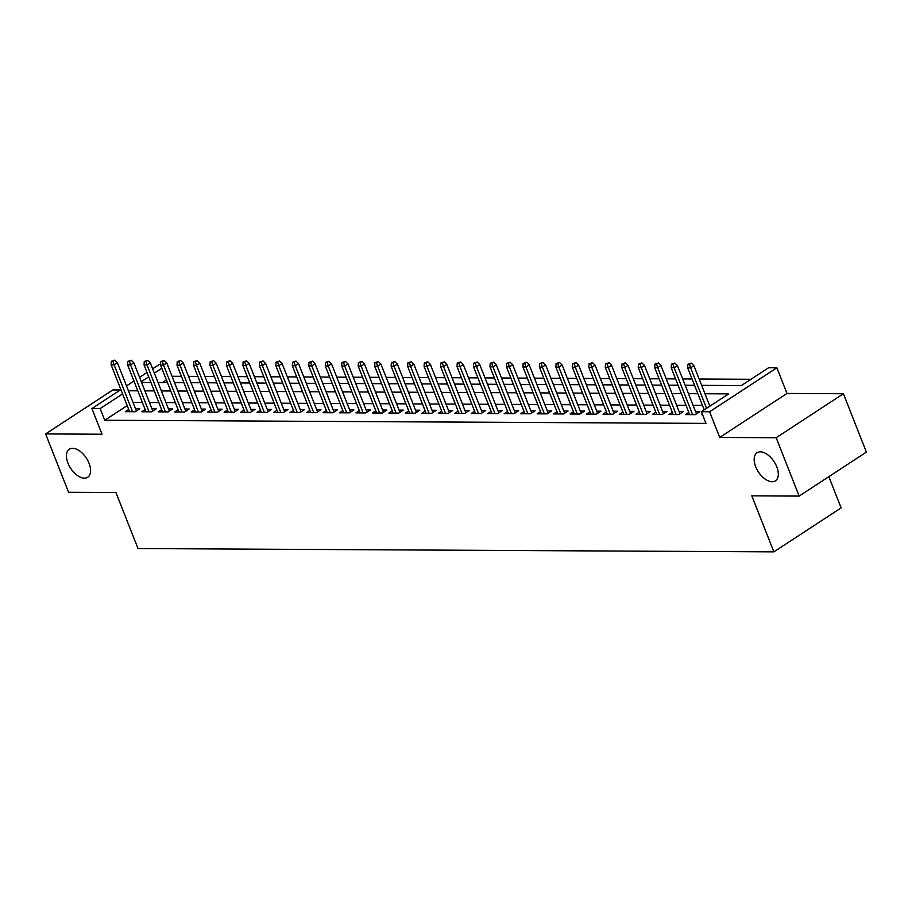 <?xml version="1.0" encoding="UTF-8"?>
<svg xmlns="http://www.w3.org/2000/svg" width="912" height="912" viewBox="0 0 912 912"><rect width="100%" height="100%" fill="white"/><g stroke="black" fill="none" stroke-linecap="round" stroke-linejoin="round"><path stroke-width="1.37" d="M755.706 466.739A16.769 9.371 56.8 0 1 757.063 452.762A16.769 9.371 56.8 0 1 776.785 466.853A16.769 9.371 56.8 0 1 775.417 480.829A16.769 9.371 56.8 0 1 755.706 466.739M67.967 463.171A16.769 9.371 56.8 0 1 69.335 449.194A16.769 9.371 56.8 0 1 89.045 463.273A16.769 9.371 56.8 0 1 87.689 477.25A16.769 9.371 56.8 0 1 67.967 463.171M701.647 385.354L741.376 385.559L768.645 367.73L776.876 367.775L709.627 411.757L701.396 411.711L728.654 393.881L704.953 393.756M786.988 393.448L719.739 437.441L776.169 437.726L799.151 496.094L866.4 452.101L843.406 393.745L786.988 393.448L776.876 367.775M828.826 476.68L841.115 507.881L773.866 551.863L138.02 548.557L115.949 492.537L68.594 492.286L45.6 433.93L102.019 434.226L91.907 408.542L120.886 389.595M120.281 389.983L112.849 389.948L45.6 433.93M152.646 368.813L159.155 364.561L160.569 364.572M750.975 379.289L699.151 379.016M692.06 378.982L682.678 378.936M675.587 378.89L666.205 378.845M659.114 378.811L649.732 378.765M642.641 378.719L633.259 378.674M626.168 378.64L616.786 378.594M609.695 378.548L600.313 378.503M593.222 378.469L583.84 378.423M576.749 378.377L567.367 378.332M560.276 378.298L550.894 378.252M543.803 378.206L534.421 378.161M527.33 378.127L517.948 378.081M510.868 378.035L501.475 377.99M494.395 377.956L485.002 377.899M477.922 377.864L468.529 377.819M461.449 377.785L452.056 377.728M444.976 377.693L435.583 377.648M428.503 377.614L419.11 377.557M412.03 377.522L402.637 377.477M395.557 377.443L386.164 377.386M379.084 377.351L369.702 377.306M362.611 377.272L353.229 377.215M346.138 377.18L336.756 377.135M329.665 377.101L320.283 377.044M313.192 377.009L303.81 376.964M296.719 376.93L287.337 376.873M280.246 376.838L270.864 376.793M263.773 376.759L254.391 376.702M247.3 376.667L237.918 376.622M230.827 376.576L221.445 376.531M214.354 376.496L204.972 376.451M197.881 376.405L188.499 376.36M181.408 376.325L172.026 376.28M776.169 437.726L843.406 393.745M702.422 414.322L701.875 414.675L702.559 414.686M688.777 412.384L685.402 414.595L695.286 414.641L699.823 411.677L695.571 411.654M672.304 412.292L668.929 414.504L678.813 414.561L683.35 411.586L679.098 411.563M655.831 412.213L652.456 414.424L662.34 414.47L666.877 411.506L662.625 411.483M639.358 412.121L635.983 414.333L645.867 414.39L650.404 411.415L646.152 411.392M622.885 412.042L619.51 414.253L629.394 414.299L633.931 411.335L629.679 411.312M606.412 411.95L603.037 414.162L612.921 414.219L617.458 411.244L613.206 411.221M589.939 411.871L586.564 414.082L596.448 414.128L600.985 411.164L596.733 411.141M573.477 411.779L570.091 413.991L579.975 414.048L584.512 411.073L580.26 411.05M557.004 411.7L553.618 413.911L563.502 413.957L568.051 410.993L563.787 410.97M540.531 411.608L537.145 413.82L547.029 413.877L551.578 410.902L547.314 410.879M524.058 411.529L520.672 413.74L530.556 413.786L535.105 410.822L530.841 410.799M507.585 411.437L504.199 413.649L514.083 413.706L518.632 410.731L514.368 410.708M491.112 411.358L487.726 413.569L497.61 413.615L502.159 410.639L497.895 410.628M474.639 411.266L471.253 413.478L481.137 413.535L485.686 410.56L481.422 410.537M458.166 411.187L454.78 413.398L464.664 413.444L469.213 410.468L464.949 410.446M441.693 411.095L438.307 413.307L448.191 413.364L452.74 410.389L448.476 410.366M425.22 411.016L421.834 413.227L431.718 413.273L436.267 410.297L432.003 410.275M408.747 410.924L405.361 413.136L415.245 413.193L419.794 410.218L415.53 410.195M392.274 410.845L388.888 413.056L398.772 413.102L403.321 410.126L399.057 410.104M375.801 410.753L372.415 412.965L382.299 413.022L386.848 410.047L382.584 410.024M359.328 410.674L355.942 412.885L365.826 412.931L370.375 409.955L366.111 409.933M342.855 410.582L339.469 412.794L349.353 412.851L353.902 409.876L349.638 409.853M326.382 410.491L322.996 412.703L332.88 412.76L337.429 409.784L333.165 409.762M309.909 410.411L306.523 412.623L316.407 412.669L320.956 409.705L316.692 409.682M293.436 410.32L290.05 412.532L299.934 412.589L304.483 409.613L300.219 409.591M276.963 410.24L273.577 412.452L283.461 412.498L288.01 409.534L283.746 409.511M260.49 410.149L257.104 412.361L266.988 412.418L271.537 409.442L267.273 409.42M244.017 410.069L240.631 412.281L250.515 412.327L255.064 409.363L250.8 409.34M227.544 409.978L224.17 412.19L234.042 412.247L238.591 409.271L234.327 409.249M211.071 409.898L207.697 412.11L217.58 412.156L222.118 409.192L217.854 409.169M194.598 409.807L191.224 412.019L201.107 412.076L205.645 409.1L201.381 409.078M178.125 409.727L174.751 411.939L184.634 411.985L189.172 409.021L184.908 408.998M161.652 409.636L158.278 411.848L168.161 411.905L172.699 408.929L168.435 408.907M145.179 409.556L141.805 411.768L151.688 411.814L156.226 408.85L151.962 408.827M166.394 379.939L162.393 382.55M127.178 405.578L104.743 420.261L705.991 423.385L701.396 411.711M710.984 405.441L709.559 405.43M702.468 405.395L693.086 405.35M685.995 405.316L676.613 405.259M669.522 405.224L660.14 405.179M653.049 405.145L643.667 405.088M636.576 405.053L627.194 405.008M620.103 404.962L610.721 404.917M603.63 404.882L594.248 404.837M587.157 404.791L577.775 404.746M570.684 404.711L561.302 404.666M554.211 404.62L544.829 404.575M537.738 404.54L528.356 404.495M521.265 404.449L511.883 404.404M504.792 404.369L495.41 404.324M488.319 404.278L478.937 404.233M471.846 404.198L462.464 404.153M455.373 404.107L445.991 404.062M438.9 404.027L429.518 403.982M422.427 403.936L413.045 403.891M405.954 403.856L396.572 403.799M389.481 403.765L380.099 403.72M373.008 403.685L363.626 403.628M356.546 403.594L347.153 403.549M340.073 403.514L330.68 403.457M323.6 403.423L314.207 403.378M307.127 403.343L297.734 403.286M290.654 403.252L281.261 403.207M274.181 403.172L264.788 403.115M257.708 403.081L248.315 403.036M241.235 403.001L231.842 402.944M224.762 402.91L215.38 402.865M208.289 402.83L198.907 402.773M191.816 402.739L182.434 402.694M175.343 402.659L165.961 402.602M158.87 402.568L149.488 402.523M142.397 402.477L133.015 402.431M128.706 409.465L125.332 411.677L135.215 411.734L139.753 408.758L135.489 408.736M719.739 437.441L709.627 411.757M104.743 420.261L100.138 408.587L91.907 408.542M799.151 496.094L751.796 495.843L773.866 551.863M141.577 382.447L150.959 382.493M158.05 382.527L167.432 382.573M174.523 382.618L183.905 382.664M190.996 382.698L200.378 382.744M207.469 382.789L216.851 382.835M223.942 382.869L233.324 382.915M240.415 382.96L249.797 383.006M256.888 383.04L266.27 383.097M273.361 383.131L282.743 383.177M289.834 383.211L299.216 383.268M306.307 383.302L315.689 383.348M322.78 383.382L332.162 383.439M339.253 383.473L348.635 383.519M355.726 383.553L365.108 383.61M372.199 383.644L381.581 383.69M388.66 383.724L398.054 383.781M405.133 383.815L414.527 383.861M421.606 383.895L431 383.952M438.079 383.986L447.473 384.032M454.552 384.066L463.946 384.123M471.025 384.157L480.419 384.203M487.498 384.237L496.892 384.294M503.971 384.328L513.365 384.374M520.444 384.419L529.826 384.465M536.917 384.499L546.299 384.545M553.39 384.59L562.772 384.636M569.863 384.67L579.245 384.716M586.336 384.761L595.718 384.807M602.809 384.841L612.191 384.887M619.282 384.932L628.664 384.978M635.755 385.012L645.137 385.058M652.228 385.103L661.61 385.149M668.701 385.183L678.083 385.229M685.174 385.274L694.556 385.32M161.789 368.266L154.345 373.133M148.724 376.816L141.28 381.683M126.506 385.913L133.95 381.045M139.57 377.363L147.026 372.495M122.584 393.916L100.138 408.587M697.874 393.722L688.48 393.676M681.401 393.642L672.007 393.585M664.928 393.551L655.534 393.505M648.455 393.471L639.061 393.414M631.982 393.38L622.6 393.334M615.509 393.3L606.127 393.243M599.036 393.209L589.654 393.163M582.563 393.129L573.181 393.072M566.09 393.038L556.708 392.992M549.617 392.958L540.235 392.901M533.144 392.867L523.762 392.821M516.671 392.787L507.289 392.73M500.198 392.696L490.816 392.65M483.725 392.616L474.343 392.559M467.252 392.525L457.87 392.479M450.779 392.434L441.397 392.388M434.306 392.354L424.924 392.308M417.833 392.263L408.451 392.217M401.36 392.183L391.978 392.137M384.887 392.092L375.505 392.046M368.414 392.012L359.032 391.966M351.941 391.921L342.559 391.875M335.468 391.841L326.086 391.795M318.995 391.75L309.613 391.704M302.522 391.67L293.14 391.624M286.049 391.579L276.667 391.533M269.576 391.499L260.194 391.442M253.103 391.408L243.721 391.362M236.63 391.328L227.248 391.271M220.157 391.237L210.775 391.191M203.684 391.157L194.302 391.1M187.211 391.066L177.829 391.02M170.749 390.986L161.356 390.929M154.276 390.895L144.883 390.849M137.803 390.815L128.41 390.758M136.378 410.97L117.363 362.702L114.091 364.846L132.559 411.722M112.963 361.334L114.775 360.137L111.31 361.323L112.963 361.334L114.091 364.846L111.127 364.823L129.584 411.7M117.363 362.702L114.775 360.137M111.31 361.323L111.127 364.823M152.851 411.061L133.836 362.794L130.564 364.925L149.032 411.802M129.436 361.414L131.248 360.229L127.783 361.403L129.436 361.414L130.564 364.925L127.6 364.914L146.057 411.791M133.836 362.794L131.248 360.229M127.783 361.403L127.6 364.914M169.324 411.141L150.309 362.873L147.037 365.017L165.494 411.893M145.909 361.505L147.721 360.308L144.256 361.494L145.909 361.505L147.037 365.017L144.073 365.005L162.53 411.871M150.309 362.873L147.721 360.308M144.256 361.494L144.073 365.005M185.797 411.232L166.782 362.965L163.51 365.096L181.967 411.973M162.382 361.585L164.194 360.4L160.729 361.574L162.382 361.585L163.51 365.096L160.546 365.085L179.003 411.962M166.782 362.965L164.194 360.4M160.729 361.574L160.546 365.085M202.27 411.312L183.255 363.044L179.983 365.188L198.44 412.064M178.855 361.676L180.667 360.479L177.202 361.665L178.855 361.676L179.983 365.188L177.019 365.176L195.476 412.042M183.255 363.044L180.667 360.479M177.202 361.665L177.019 365.176M218.743 411.403L199.728 363.136L196.456 365.267L214.913 412.144M195.328 361.756L197.14 360.571L193.675 361.745L195.328 361.756L196.456 365.267L193.492 365.256L211.949 412.133M199.728 363.136L197.14 360.571M193.675 361.745L193.492 365.256M235.205 411.483L216.201 363.215L212.929 365.359L231.386 412.235M211.801 361.847L213.613 360.65L210.148 361.836L211.801 361.847L212.929 365.359L209.965 365.347L228.422 412.213M216.201 363.215L213.613 360.65M210.148 361.836L209.965 365.347M251.678 411.574L232.674 363.307L229.402 365.438L247.859 412.315M228.274 361.927L230.086 360.742L226.621 361.916L228.274 361.927L229.402 365.438L226.438 365.427L244.895 412.304M232.674 363.307L230.086 360.742M226.621 361.916L226.438 365.427M268.151 411.654L249.147 363.386L245.875 365.53L264.332 412.406M244.747 362.018L246.559 360.821L243.094 362.007L244.747 362.018L245.875 365.53L242.911 365.518L261.368 412.384M249.147 363.386L246.559 360.821M243.094 362.007L242.911 365.518M284.624 411.745L265.62 363.478L262.348 365.609L280.805 412.486M261.22 362.098L263.032 360.913L259.567 362.098L261.22 362.098L262.348 365.609L259.384 365.598L277.841 412.475M265.62 363.478L263.032 360.913M259.567 362.098L259.384 365.598M301.097 411.825L282.093 363.557L278.821 365.701L297.278 412.577M277.693 362.189L279.505 361.004L276.04 362.178L277.693 362.189L278.821 365.701L275.857 365.689L294.314 412.555M282.093 363.557L279.505 361.004M276.04 362.178L275.857 365.689M317.57 411.916L298.566 363.649L295.294 365.792L313.751 412.657M294.166 362.269L295.978 361.084L292.513 362.269L294.166 362.269L295.294 365.792L292.319 365.769L310.787 412.646M298.566 363.649L295.978 361.084M292.513 362.269L292.319 365.769M334.043 411.996L315.039 363.728L311.767 365.872L330.224 412.748M310.639 362.36L312.451 361.175L308.986 362.349L310.639 362.36L311.767 365.872L308.792 365.86L327.26 412.726M315.039 363.728L312.451 361.175M308.986 362.349L308.792 365.86M350.516 412.087L331.501 363.82L328.24 365.963L346.697 412.828M327.112 362.44L328.924 361.255L325.459 362.44L327.112 362.44L328.24 365.963L325.265 365.94L343.733 412.817M331.501 363.82L328.924 361.255M325.459 362.44L325.265 365.94M366.989 412.167L347.974 363.899L344.702 366.043L363.17 412.919M343.585 362.531L345.397 361.346L341.932 362.52L343.585 362.531L344.702 366.043L341.738 366.031L360.206 412.897M347.974 363.899L345.397 361.346M341.932 362.52L341.738 366.031M383.462 412.258L364.447 363.991L361.175 366.134L379.643 412.999M360.058 362.611L361.87 361.426L358.405 362.611L360.058 362.611L361.175 366.134L358.211 366.111L376.679 412.988M364.447 363.991L361.87 361.426M358.405 362.611L358.211 366.111M399.935 412.338L380.92 364.07L377.648 366.214L396.116 413.09M376.531 362.702L378.343 361.517L374.878 362.691L376.531 362.702L377.648 366.214L374.684 366.202L393.152 413.068M380.92 364.07L378.343 361.517M374.878 362.691L374.684 366.202M416.408 412.429L397.393 364.162L394.121 366.305L412.589 413.17M393.004 362.782L394.816 361.597L391.351 362.782L393.004 362.782L394.121 366.305L391.157 366.282L409.625 413.159M397.393 364.162L394.816 361.597M391.351 362.782L391.157 366.282M432.881 412.509L413.866 364.241L410.594 366.385L429.062 413.261M409.465 362.873L411.289 361.688L407.824 362.862L409.465 362.873L410.594 366.385L407.63 366.373L426.098 413.25M413.866 364.241L411.289 361.688M407.824 362.862L407.63 366.373M449.354 412.6L430.339 364.333L427.067 366.476L445.535 413.341M425.938 362.953L427.762 361.768L424.297 362.953L425.938 362.953L427.067 366.476L424.103 366.453L442.571 413.33M430.339 364.333L427.762 361.768M424.297 362.953L424.103 366.453M465.827 412.68L446.812 364.412L443.54 366.556L462.008 413.432M442.411 363.044L444.235 361.859L440.77 363.033L442.411 363.044L443.54 366.556L440.576 366.544L459.044 413.421M446.812 364.412L444.235 361.859M440.77 363.033L440.576 366.544M482.3 412.771L463.285 364.504L460.013 366.647L478.481 413.512M458.884 363.124L460.708 361.939L457.243 363.124L458.884 363.124L460.013 366.647L457.049 366.624L475.517 413.501M463.285 364.504L460.708 361.939M457.243 363.124L457.049 366.624M498.773 412.851L479.758 364.595L476.486 366.727L494.954 413.603M475.357 363.215L477.181 362.03L473.716 363.204L475.357 363.215L476.486 366.727L473.522 366.715L491.99 413.592M479.758 364.595L477.181 362.03M473.716 363.204L473.522 366.715M515.246 412.942L496.231 364.675L492.959 366.818L511.427 413.683M491.83 363.307L493.654 362.11L490.189 363.295L491.83 363.307L492.959 366.818L489.995 366.795L508.463 413.672M496.231 364.675L493.654 362.11M490.189 363.295L489.995 366.795M531.719 413.022L512.704 364.766L509.432 366.898L527.9 413.774M508.303 363.386L510.127 362.201L506.662 363.375L508.303 363.386L509.432 366.898L506.468 366.886L524.936 413.763M512.704 364.766L510.127 362.201M506.662 363.375L506.468 366.886M548.192 413.113L529.177 364.846L525.905 366.989L544.373 413.866M524.776 363.478L526.6 362.281L523.135 363.466L524.776 363.478L525.905 366.989L522.941 366.966L541.409 413.843M529.177 364.846L526.6 362.281M523.135 363.466L522.941 366.966M564.665 413.204L545.65 364.937L542.378 367.069L560.846 413.945M541.249 363.557L543.073 362.372L539.608 363.546L541.249 363.557L542.378 367.069L539.414 367.057L557.882 413.934M545.65 364.937L543.073 362.372M539.608 363.546L539.414 367.057M581.138 413.284L562.123 365.017L558.851 367.16L577.319 414.037M557.722 363.649L559.546 362.452L556.081 363.637L557.722 363.649L558.851 367.16L555.887 367.137L574.355 414.014M562.123 365.017L559.546 362.452M556.081 363.637L555.887 367.137M597.611 413.375L578.596 365.108L575.324 367.24L593.792 414.116M574.195 363.728L576.019 362.543L572.554 363.717L574.195 363.728L575.324 367.24L572.36 367.228L590.828 414.105M578.596 365.108L576.019 362.543M572.554 363.717L572.36 367.228M614.084 413.455L595.069 365.188L591.797 367.331L610.265 414.208M590.668 363.82L592.492 362.623L589.027 363.808L590.668 363.82L591.797 367.331L588.833 367.308L607.301 414.185M595.069 365.188L592.492 362.623M589.027 363.808L588.833 367.308M630.557 413.546L611.542 365.279L608.27 367.411L626.738 414.287M607.141 363.899L608.965 362.714L605.5 363.888L607.141 363.899L608.27 367.411L605.306 367.399L623.774 414.276M611.542 365.279L608.965 362.714M605.5 363.888L605.306 367.399M647.03 413.626L628.015 365.359L624.743 367.502L643.211 414.379M623.614 363.991L625.438 362.794L621.973 363.979L623.614 363.991L624.743 367.502L621.779 367.49L640.247 414.356M628.015 365.359L625.438 362.794M621.973 363.979L621.779 367.49M663.503 413.717L644.488 365.45L641.216 367.582L659.684 414.458M640.087 364.07L641.911 362.885L638.446 364.059L640.087 364.07L641.216 367.582L638.252 367.57L656.72 414.447M644.488 365.45L641.911 362.885M638.446 364.059L638.252 367.57M679.976 413.797L660.961 365.53L657.689 367.673L676.157 414.55M656.56 364.162L658.373 362.965L654.919 364.15L656.56 364.162L657.689 367.673L654.725 367.661L673.193 414.527M660.961 365.53L658.373 362.965M654.919 364.15L654.725 367.661M696.449 413.888L677.434 365.621L674.162 367.753L692.63 414.629M673.033 364.241L674.846 363.056L671.392 364.23L673.033 364.241L674.162 367.753L671.198 367.741L689.654 414.618M677.434 365.621L674.846 363.056M671.392 364.23L671.198 367.741M709.855 406.182L693.907 365.701L690.635 367.844L706.583 408.325M689.506 364.333L691.319 363.136L687.865 364.321L689.506 364.333L690.635 367.844L687.671 367.832L704.224 409.864M693.907 365.701L691.319 363.136M687.865 364.321L687.671 367.832"/></g></svg>
